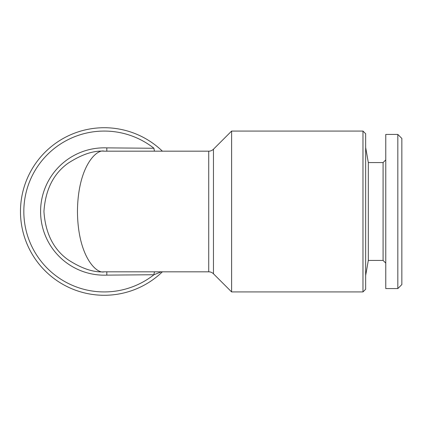 <?xml version="1.0" encoding="UTF-8"?>
<svg xmlns="http://www.w3.org/2000/svg" width="423" height="423" viewBox="0 0 423 423"><rect width="100%" height="100%" fill="white"/><g stroke="black" fill="none" stroke-linecap="round" stroke-linejoin="round"><path stroke-width="0.63" d="M385.765 263.111L383.085 260.431L368.317 260.431L365.657 275.51M383.085 260.431L383.085 162.569L368.317 162.569L365.657 147.49M383.085 162.569L385.765 159.889M397.826 288.576L385.765 288.576L385.765 134.424L397.826 134.424L401.85 138.443L401.85 284.557L397.826 288.576L397.826 134.424M362.976 291.928L365.657 289.247L365.657 133.753L362.976 131.072L231.608 131.072L231.608 291.928L362.976 291.928L362.976 131.072M104.259 271.82C93.774 272.629 81.713 268.605 68.066 259.759C53.425 249.284 45.383 233.195 43.939 211.5C45.383 189.805 53.425 173.716 68.066 163.241C81.713 154.395 93.774 150.371 104.259 151.18C96.418 148.753 77.816 166.852 77.451 211.5C77.816 256.148 96.418 274.247 104.259 271.82L208.724 271.82A6.705 6.705 0 0 1 213.462 273.787L231.608 291.928M104.259 151.18L208.724 151.18A6.705 6.705 0 0 0 213.462 149.213L231.608 131.072M106.813 151.233L106.818 147.876L153.956 148.262A80.428 80.428 0 0 0 23.831 211.5A80.428 80.428 0 0 0 153.956 274.739L161.29 271.82M162.4 271.82A83.78 83.78 0 0 1 20.478 211.5A83.78 83.78 0 0 1 162.4 151.18A83.78 83.78 0 0 0 104.259 127.72M154.548 271.82A6.705 2.089 86.5 0 0 153.956 274.739L106.818 275.124L106.813 271.767M154.548 151.18A6.705 2.089 93.5 0 1 153.956 148.262M368.317 260.431L368.317 162.569M106.818 275.124A63.672 63.672 0 0 1 40.587 211.5A63.672 63.672 0 0 1 106.818 147.876M208.724 271.82L208.724 151.18M213.462 149.213L213.462 273.787"/></g></svg>
